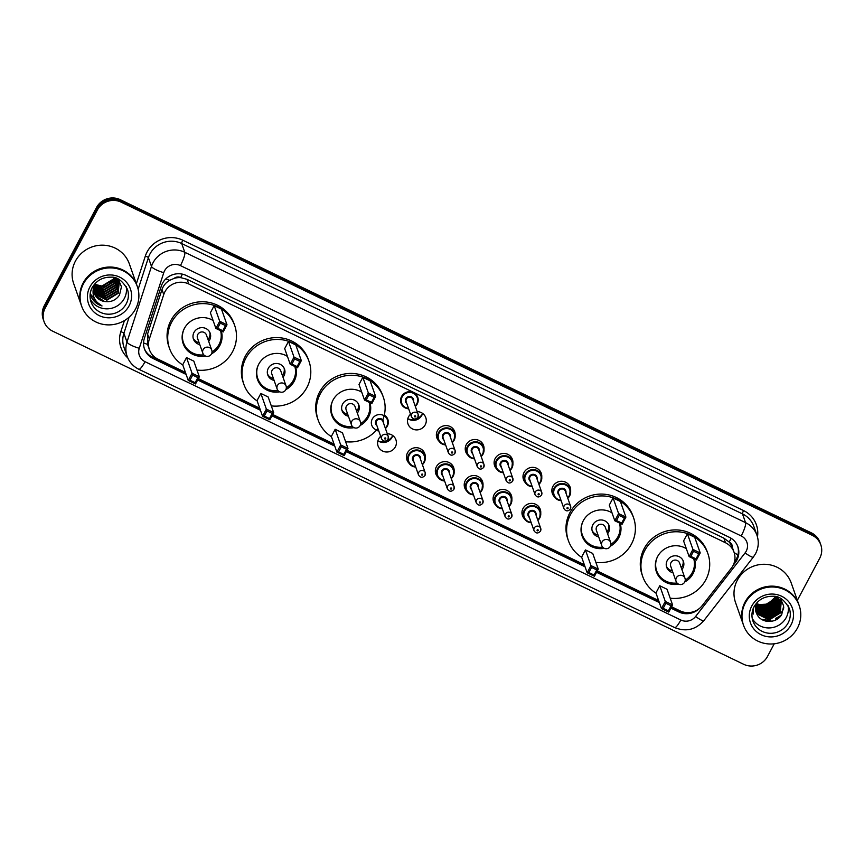 <?xml version="1.0" encoding="UTF-8"?>
<svg xmlns="http://www.w3.org/2000/svg" width="864" height="864" viewBox="0 0 864 864"><rect width="100%" height="100%" fill="white"/><g stroke="black" fill="none" stroke-linecap="round" stroke-linejoin="round"><path stroke-width="1.3" d="M524.437 518.832A9.45 9.083 -19.4 0 1 532.084 503.388A9.45 9.083 -19.4 0 1 540.734 513.086M495.569 504.922A9.45 9.083 -19.4 0 1 503.215 489.467A9.45 9.083 -19.4 0 1 511.855 499.176M466.7 491A9.45 9.083 -19.4 0 1 474.347 475.546A9.45 9.083 -19.4 0 1 482.987 485.255M437.821 477.079A9.45 9.083 -19.4 0 1 445.468 461.624A9.45 9.083 -19.4 0 1 454.118 471.334M408.953 463.158A9.45 9.083 -19.4 0 1 416.599 447.703A9.45 9.083 -19.4 0 1 425.239 457.412M392.731 435.521A9.45 9.083 -19.4 0 1 377.914 440.748M387.288 433.771A9.45 9.083 -19.4 0 1 395.334 446.915A9.45 9.083 -19.4 0 1 378.086 446.04A9.45 9.083 -19.4 0 1 380.668 436.298M525.463 482.803A9.45 9.083 -19.4 0 1 533.11 467.359A9.45 9.083 -19.4 0 1 541.75 477.058M496.584 468.893A9.45 9.083 -19.4 0 1 504.23 453.438A9.45 9.083 -19.4 0 1 512.881 463.147M467.716 454.972A9.45 9.083 -19.4 0 1 475.362 439.517A9.45 9.083 -19.4 0 1 484.002 449.226M438.847 441.05A9.45 9.083 -19.4 0 1 446.494 425.596A9.45 9.083 -19.4 0 1 455.134 435.305M554.332 496.724A9.45 9.083 -19.4 0 1 561.978 481.28A9.45 9.083 -19.4 0 1 570.629 490.979M422.615 413.413A9.45 9.083 -19.4 0 1 407.808 418.64M417.182 411.664A9.45 9.083 -19.4 0 1 425.228 424.807A9.45 9.083 -19.4 0 1 407.981 423.932A9.45 9.083 -19.4 0 1 410.562 414.191M392.558 436.061A11.804 11.351 -19.4 0 1 378.378 441.061M422.453 413.953A11.804 11.351 -19.4 0 1 408.272 418.954M671.598 606.787L680.065 610.87A17.712 17.032 160.6 0 0 702.205 605.599L731.322 568.21A17.712 17.032 160.6 0 0 732.985 565.65A17.712 17.032 160.6 0 0 734.044 552.226A17.712 17.032 160.6 0 0 725.512 542.765L188.719 283.964A17.712 17.032 160.6 0 0 163.739 294.559L149.321 339.055A17.712 17.032 160.6 0 0 149.429 349.704A17.712 17.032 160.6 0 0 157.972 359.165L185.404 372.384M174.193 278.359A17.712 17.032 -19.4 0 1 180.932 277.679L180.662 277.549A5.908 5.681 160.6 0 0 174.193 278.359L169.711 280.292C165.942 282.452 163.372 285.552 161.978 289.58L147.56 334.066L147.571 344.39L149.429 349.704M734.044 552.226L732.37 547.463A5.908 5.681 160.6 0 0 729.227 542.02A17.712 3.532 -64.3 0 0 731.106 538.283M729.227 542.02L728.957 541.89A17.712 17.032 -19.4 0 1 732.37 547.463M728.957 541.89L723.881 538.142L187.088 279.353L180.932 277.679M198.364 378.637L259.729 408.218M272.689 414.472L334.044 444.053M347.004 450.295L584.312 564.71M597.272 570.953L658.638 600.534M733.104 565.402L735.167 562.756A17.712 17.032 160.6 0 0 736.83 560.207A17.712 17.032 160.6 0 0 737.899 546.772A17.712 17.032 160.6 0 0 729.356 537.311L186.3 275.497A17.712 17.032 160.6 0 0 161.32 286.092L144.374 338.364A17.712 17.032 160.6 0 0 144.482 349.013A17.712 17.032 160.6 0 0 153.025 358.474L186.127 374.436M737.672 546.167A17.712 17.032 -19.4 0 1 736.398 558.976A17.712 17.032 -19.4 0 1 734.735 561.524L734.443 561.913M774.23 643.788L767.48 656.489A17.712 17.032 -19.4 0 1 743.688 664.297L52.607 331.128A17.712 17.032 -19.4 0 1 44.064 321.656A17.712 17.032 -19.4 0 1 45.133 308.232L97.384 209.974A17.712 17.032 -19.4 0 1 121.176 202.154L812.257 535.334A17.712 17.032 -19.4 0 1 820.8 544.795A17.712 17.032 -19.4 0 1 819.731 558.22L797.342 600.329M44.064 321.656L43.2 319.205A17.712 17.032 -19.4 0 1 44.269 305.78L96.52 207.511A17.712 17.032 -19.4 0 1 120.312 199.703L811.393 532.872L811.825 534.103A17.712 17.032 -19.4 0 1 820.368 543.564A17.712 17.032 -19.4 0 0 811.825 534.103L120.744 200.923L811.825 534.103L812.257 535.334M96.52 207.511L96.952 208.742A17.712 17.032 -19.4 0 1 120.744 200.923A17.712 17.032 -19.4 0 0 96.952 208.742L44.701 307.001L96.952 208.742L97.384 209.974M43.632 320.436A17.712 17.032 -19.4 0 1 44.701 307.001A17.712 17.032 -19.4 0 0 43.632 320.436M670.874 608.137L678.812 611.96A17.712 17.032 160.6 0 0 699.246 608.602M197.651 379.987L260.453 410.27M271.966 415.822L334.768 446.094M346.291 451.645L585.036 566.752M596.56 572.303L659.362 602.586M185.695 373.205L152.593 357.253A17.712 17.032 -19.4 0 1 144.277 348.397M685.53 612.479A17.712 17.032 -19.4 0 1 678.38 610.74L671.306 607.327M658.919 601.355L596.992 571.493M584.604 565.52L346.723 450.835M334.336 444.863L272.398 415.012M260.01 409.039L198.083 379.177M811.393 532.872A17.712 17.032 -19.4 0 1 819.936 542.344L820.8 544.795M743.278 624.553A29.516 28.382 -19.4 0 1 743.256 624.467A29.516 28.382 -19.4 0 1 745.038 602.089A29.516 28.382 -19.4 0 1 773.356 586.181A29.516 28.382 -19.4 0 1 798.93 604.832A29.516 28.382 -19.4 0 1 798.962 604.908M743.256 624.467L735.545 602.597A29.516 28.382 -19.4 0 1 737.316 580.219A29.516 28.382 -19.4 0 1 765.644 564.311A29.516 28.382 -19.4 0 1 791.219 582.962L798.93 604.832M743.548 625.32L743.31 624.629A29.516 28.382 -19.4 0 1 745.092 602.24A29.516 28.382 -19.4 0 1 773.41 586.332A29.516 28.382 -19.4 0 1 798.984 604.984L799.232 605.675A29.516 28.382 -19.4 0 1 797.45 628.063A29.516 28.382 -19.4 0 1 769.122 643.961A29.516 28.382 -19.4 0 1 743.548 625.32A29.516 28.382 -19.4 0 1 745.33 602.932A29.516 28.382 -19.4 0 1 773.658 587.023A29.516 28.382 -19.4 0 1 799.232 605.675M788.119 605.729A19.256 18.5 -19.4 0 1 786.218 617.544A19.256 18.5 -19.4 0 1 769.23 627.944A19.256 18.5 -19.4 0 1 752.242 618.376M755.849 611.474L756.94 613.494L768.809 619.423L780.116 612.5L781.056 602.78M755.903 611.669L757.069 613.872L768.938 619.812L780.246 612.889L781.121 602.964L779.782 600.286L776.088 596.743L775.246 598.687L763.938 605.61L756.216 603.666M755.654 610.686L756.389 611.96L768.269 617.89L779.576 610.967L780.743 602.024M755.698 610.891L756.529 612.338L768.398 618.278L779.706 611.356L780.829 602.208M755.514 609.887L767.729 616.356L779.036 609.433L780.386 601.29M755.546 610.092L767.858 616.745L779.166 609.822L780.484 601.474M755.428 609.066L767.178 614.822L778.486 607.9L779.965 600.566M755.449 609.271L767.318 615.211L778.626 608.288L780.073 600.75M755.395 608.224L766.638 613.289L777.946 606.366L779.49 599.875M755.395 608.429L766.778 613.667L778.086 606.744L779.609 600.048M755.417 607.36L766.098 611.755L777.406 604.832L778.95 599.195M755.406 607.576L766.238 612.133L777.546 605.21L779.09 599.368M755.503 606.474L765.558 610.222L776.866 603.299L778.356 598.547M755.482 606.701L765.698 610.6L777.006 603.677L778.507 598.709M755.665 605.567L765.018 608.688L776.326 601.765L777.686 597.92M755.611 605.794L765.148 609.066L776.466 602.143L777.859 598.072M755.892 604.627L764.478 607.154L775.786 600.221L776.941 597.316M755.827 604.865L764.608 607.532L775.915 600.61L777.136 597.467M756.13 603.914L764.068 605.999L775.375 599.076L776.326 596.894M778.378 598.32L778.41 597.661M777.892 597.845L777.956 597.272M775.3 596.581A13.349 12.83 -19.4 0 1 774.835 597.542L775.31 596.581M756.745 613.753A13.349 12.83 -19.4 0 1 756.097 612.263L756.745 613.753C760.795 623.83 776.822 623.862 781.747 614.401L783.68 606.064L780.376 598.288M752.587 610.578L753.332 614.034L753.181 608.742M756.097 612.263A13.349 12.83 -19.4 0 1 756.313 603.418M774.835 597.542L767.848 604.087L758.171 604.638M781.51 614.779A29.516 28.382 -19.4 0 1 775.764 618.332M770.958 620.136A29.516 28.382 -19.4 0 1 765.796 621.13M752.771 611.906L753.106 612.511M762.242 619.726L768.236 620.492L782.222 611.852L783.702 608.051M752.76 611.809L753.095 612.414M761.605 619.348L768.161 620.298L782.158 611.658L783.724 607.468M774.976 620.309L778.842 617.89M656.035 593.179A34.538 33.199 -19.4 0 1 642.751 576.59A34.538 33.199 -19.4 0 1 644.836 550.411A34.538 33.199 -19.4 0 1 677.981 531.803A34.538 33.199 -19.4 0 1 707.897 553.619A34.538 33.199 -19.4 0 1 705.812 579.809A34.538 33.199 -19.4 0 1 670.205 598.201M642.751 576.59L642.103 574.754A34.538 33.199 -19.4 0 1 644.188 548.564A34.538 33.199 -19.4 0 1 677.333 529.956A34.538 33.199 -19.4 0 1 707.249 551.772L707.897 553.619M694.505 559.181A20.077 19.3 -19.4 0 1 693.047 573.653A20.077 19.3 -19.4 0 1 684.731 581.98M678.586 584.15A20.077 19.3 -19.4 0 1 656.392 571.784A20.077 19.3 -19.4 0 1 657.612 556.567A20.077 19.3 -19.4 0 1 686.318 548.662M687.409 533.768L683.597 540.929L689.116 556.589L692.928 549.418L687.409 533.768L694.699 537.278L700.229 552.938L696.416 560.099L689.116 556.589L690.811 556.373L696.028 558.878L698.749 553.77L693.533 551.254L690.811 556.373M659.761 585.76L655.949 592.931L661.468 608.58L665.28 601.42L659.761 585.76L667.051 589.28L672.581 604.93L668.768 612.101L661.468 608.58L663.163 608.364L668.38 610.88L671.101 605.761L665.885 603.245L663.163 608.364M693.533 551.254L692.928 549.418L700.229 552.938L698.749 553.77M665.885 603.245L665.28 601.42L672.581 604.93L671.101 605.761M668.768 612.101L668.38 610.88M696.416 560.099L696.028 558.878M684.148 547.506A19.483 18.727 -19.4 0 1 686.372 548.78M693.738 558.814A19.483 18.727 -19.4 0 1 692.258 572.627A19.483 18.727 -19.4 0 1 685.238 580.1M681.901 569.56A8.856 8.51 160.6 0 0 675.734 555.8A8.856 8.51 160.6 0 0 673.002 572.702M677.02 583.006A19.483 18.727 -19.4 0 1 656.683 570.823A19.483 18.727 -19.4 0 1 657.418 556.934M684.979 578.264L679.622 563.069A4.72 4.536 160.6 0 0 670.993 562.637A4.72 4.536 160.6 0 0 670.712 566.212L676.069 581.407A4.72 4.72 0 0 0 683.672 583.362A4.72 4.72 0 0 0 684.979 578.264A4.72 4.536 160.6 0 0 676.35 577.832A4.72 4.536 160.6 0 0 676.069 581.407M681.253 567.713A8.856 8.51 160.6 0 0 683.024 560.488M666.436 566.341A8.856 8.51 160.6 0 0 672.343 570.856M81.389 305.446A29.516 28.382 -19.4 0 1 81.356 305.37A29.516 28.382 -19.4 0 1 83.138 282.982A29.516 28.382 -19.4 0 1 111.467 267.073A29.516 28.382 -19.4 0 1 137.041 285.725A29.516 28.382 -19.4 0 1 137.063 285.8M81.356 305.37L73.645 283.5A29.516 28.382 -19.4 0 1 75.427 261.112A29.516 28.382 -19.4 0 1 103.756 245.203A29.516 28.382 -19.4 0 1 129.33 263.855L137.041 285.725M81.659 306.212L81.41 305.521A29.516 28.382 -19.4 0 1 83.192 283.133A29.516 28.382 -19.4 0 1 111.521 267.235A29.516 28.382 -19.4 0 1 137.095 285.876L137.344 286.567A29.516 28.382 -19.4 0 1 135.562 308.956A29.516 28.382 -19.4 0 1 107.233 324.853A29.516 28.382 -19.4 0 1 81.659 306.212A29.516 28.382 -19.4 0 1 83.441 283.824A29.516 28.382 -19.4 0 1 111.758 267.926A29.516 28.382 -19.4 0 1 137.344 286.567M126.22 286.621A19.256 18.5 -19.4 0 1 124.33 298.447A19.256 18.5 -19.4 0 1 107.341 308.837A19.256 18.5 -19.4 0 1 90.342 299.268M93.863 292.01L94.792 293.684L106.693 299.689L118.022 292.831L119.005 283.208M93.928 292.259L94.964 294.17L106.866 300.175L118.195 293.317L119.092 283.457L114.858 277.798M93.658 290.995L106.002 297.734L117.331 290.887L118.595 282.258M93.701 291.254L94.273 292.226L106.175 298.231L117.504 291.373L118.703 282.496M93.539 289.958L105.311 295.79L116.651 288.932L118.098 281.34M93.56 290.218L105.484 296.276L116.824 289.418L118.228 281.567M93.506 288.889L104.63 293.836L115.96 286.988L117.504 280.444M93.506 289.159L104.803 294.332L116.132 287.474L117.666 280.67M93.56 287.788L103.939 291.892L115.268 285.034L116.824 279.59M93.539 288.068L104.112 292.378L115.441 285.52L117.007 279.806M93.722 286.643L103.248 289.948L114.588 283.09L116.035 278.77M93.679 286.934L103.421 290.434L114.761 283.576L116.24 278.975M93.992 285.455L102.568 287.993L113.897 281.135L115.128 278.003M93.917 285.757L102.74 288.479L114.07 281.621L115.366 278.186M94.468 284.245L101.876 286.049L113.206 279.191L113.962 277.582M94.284 284.526L102.049 286.535L113.378 279.677L114.286 277.657M119.092 283.457L115.549 278.003M118.53 282.01L118.314 281.264M118.228 281.016L116.996 278.51M118.638 282.247L116.77 278.424M90.32 293.134L91.843 297.994C94.133 301.979 97.524 304.636 102.028 305.942C94.5 301.676 91.703 295.391 93.658 287.086A13.349 12.83 -19.4 0 0 104.555 301.471C110.948 302.411 115.927 300.262 119.491 295.045L121.478 286.751L118.13 279.007M114.307 278.716L107.395 285.703L97.535 287.269M94.144 292.993L95.483 295.628L104.555 301.471M94.327 284.418L93.658 287.086M90.515 294.17L94.975 299.354M91.519 297.302L92.459 298.912L102.028 305.942M581.72 557.345A34.538 33.199 -19.4 0 1 568.436 540.767A34.538 33.199 -19.4 0 1 570.521 514.577A34.538 33.199 -19.4 0 1 603.655 495.968A34.538 33.199 -19.4 0 1 633.582 517.784A34.538 33.199 -19.4 0 1 631.498 543.974A34.538 33.199 -19.4 0 1 595.879 562.367M568.436 540.767L567.788 538.92A34.538 33.199 -19.4 0 1 569.873 512.73A34.538 33.199 -19.4 0 1 603.007 494.122A34.538 33.199 -19.4 0 1 632.934 515.948L633.582 517.784M620.19 523.357A20.077 19.3 -19.4 0 1 618.732 537.818A20.077 19.3 -19.4 0 1 610.416 546.145M604.271 548.316A20.077 19.3 -19.4 0 1 582.077 535.95A20.077 19.3 -19.4 0 1 583.286 520.733A20.077 19.3 -19.4 0 1 612.004 512.827M613.084 497.934L609.282 505.105L614.801 520.754L618.613 513.594L613.084 497.934L620.384 501.455L625.903 517.104L622.091 524.275L614.801 520.754L616.496 520.538L621.702 523.055L624.424 517.936L619.218 515.419L616.496 520.538M585.436 549.936L581.634 557.096L587.153 572.756L590.965 565.585L585.436 549.936L592.736 553.446L598.255 569.106L594.454 576.266L587.153 572.756L588.848 572.54L594.054 575.046L596.776 569.927L591.57 567.421L588.848 572.54M619.218 515.419L618.613 513.594L625.903 517.104L624.424 517.936M591.57 567.421L590.965 565.585L598.255 569.106L596.776 569.927M594.454 576.266L594.054 575.046M622.091 524.275L621.702 523.055M609.822 511.672A19.483 18.727 -19.4 0 1 612.047 512.957M619.423 522.979A19.483 18.727 -19.4 0 1 617.933 536.803A19.483 18.727 -19.4 0 1 610.924 544.277M607.586 533.725A8.856 8.51 160.6 0 0 601.42 519.966A8.856 8.51 160.6 0 0 598.676 536.868M602.694 547.171A19.483 18.727 -19.4 0 1 582.358 534.989A19.483 18.727 -19.4 0 1 583.092 521.1M610.654 542.441L605.297 527.245A4.72 4.536 160.6 0 0 596.678 526.802A4.72 4.536 160.6 0 0 596.387 530.388L601.754 545.584A4.72 4.72 0 0 0 609.358 547.528A4.72 4.72 0 0 0 610.654 542.441A4.72 4.536 160.6 0 0 602.035 541.998A4.72 4.536 160.6 0 0 601.754 545.584M606.938 531.889A8.856 8.51 160.6 0 0 608.71 524.664M592.11 530.518A8.856 8.51 160.6 0 0 598.028 535.032M331.452 436.687A34.538 33.199 -19.4 0 1 318.168 420.109A34.538 33.199 -19.4 0 1 320.252 393.919A34.538 33.199 -19.4 0 1 353.387 375.311A34.538 33.199 -19.4 0 1 383.314 397.127A34.538 33.199 -19.4 0 1 382.504 420.638M318.168 420.109L317.52 418.262A34.538 33.199 -19.4 0 1 319.604 392.072A34.538 33.199 -19.4 0 1 352.739 373.464A34.538 33.199 -19.4 0 1 382.666 395.291L383.314 397.127M369.922 402.7A20.077 19.3 -19.4 0 1 368.464 417.161A20.077 19.3 -19.4 0 1 360.148 425.488M353.992 427.658A20.077 19.3 -19.4 0 1 331.808 415.292A20.077 19.3 -19.4 0 1 333.018 400.075A20.077 19.3 -19.4 0 1 361.735 392.17M362.815 377.276L359.014 384.448L364.532 400.097L368.345 392.936L362.815 377.276L370.116 380.797L375.635 396.446L371.822 403.618L364.532 400.097L366.228 399.881L371.434 402.397L374.155 397.278L368.95 394.762L366.228 399.881M377.892 428.436A34.538 33.199 -19.4 0 1 345.611 441.709M335.167 429.278L331.366 436.439L336.884 452.099L340.697 444.928L335.167 429.278L342.468 432.788L347.987 448.448L344.185 455.609L336.884 452.099L338.58 451.883L343.786 454.388L346.507 449.269L341.302 446.764L338.58 451.883M368.95 394.762L368.345 392.936L375.635 396.446L374.155 397.278M341.302 446.764L340.697 444.928L347.987 448.448L346.507 449.269M344.185 455.609L343.786 454.388M371.822 403.618L371.434 402.397M359.554 391.014A19.483 18.727 -19.4 0 1 361.778 392.299M369.144 402.322A19.483 18.727 -19.4 0 1 367.664 416.146A19.483 18.727 -19.4 0 1 360.655 423.619M357.318 413.068A8.856 8.51 160.6 0 0 351.151 399.308A8.856 8.51 160.6 0 0 348.408 416.21M352.426 426.514A19.483 18.727 -19.4 0 1 332.089 414.331A19.483 18.727 -19.4 0 1 332.824 400.442M360.385 421.783L355.028 406.588A4.72 4.536 160.6 0 0 346.41 406.145A4.72 4.536 160.6 0 0 346.118 409.73L351.486 424.926A4.72 4.72 0 0 0 359.089 426.87A4.72 4.72 0 0 0 360.385 421.783A4.72 4.536 160.6 0 0 351.767 421.34A4.72 4.536 160.6 0 0 351.486 424.926M356.67 411.232A8.856 8.51 160.6 0 0 358.441 404.006M341.842 409.86A8.856 8.51 160.6 0 0 347.76 414.374M257.126 400.853A34.538 33.199 -19.4 0 1 243.842 384.275A34.538 33.199 -19.4 0 1 245.927 358.085A34.538 33.199 -19.4 0 1 279.072 339.476A34.538 33.199 -19.4 0 1 308.988 361.292A34.538 33.199 -19.4 0 1 306.904 387.482A34.538 33.199 -19.4 0 1 271.296 405.886M243.842 384.275L243.194 382.439A34.538 33.199 -19.4 0 1 245.279 356.249A34.538 33.199 -19.4 0 1 278.424 337.64A34.538 33.199 -19.4 0 1 308.34 359.456L308.988 361.292M295.596 366.865A20.077 19.3 -19.4 0 1 294.138 381.326A20.077 19.3 -19.4 0 1 285.833 389.653M279.677 391.824A20.077 19.3 -19.4 0 1 257.483 379.469A20.077 19.3 -19.4 0 1 258.703 364.241A20.077 19.3 -19.4 0 1 287.41 356.335M288.5 341.453L284.688 348.613L290.207 364.262L294.019 357.102L288.5 341.453L295.79 344.963L301.32 360.623L297.508 367.783L290.207 364.262L291.902 364.057L297.119 366.563L299.84 361.444L294.624 358.938L291.902 364.057M260.852 393.444L257.04 400.604L262.559 416.264L266.371 409.093L260.852 393.444L268.153 396.965L273.672 412.614L269.86 419.785L262.559 416.264L264.254 416.048L269.471 418.565L272.192 413.446L266.976 410.929L264.254 416.048M294.624 358.938L294.019 357.102L301.32 360.623L299.84 361.444M266.976 410.929L266.371 409.093L273.672 412.614L272.192 413.446M269.86 419.785L269.471 418.565M297.508 367.783L297.119 366.563M285.239 355.18A19.483 18.727 -19.4 0 1 287.464 356.465M294.829 366.498A19.483 18.727 -19.4 0 1 293.35 380.311A19.483 18.727 -19.4 0 1 286.33 387.785M283.003 377.244A8.856 8.51 160.6 0 0 276.826 363.485A8.856 8.51 160.6 0 0 274.093 380.387M278.111 390.69A19.483 18.727 -19.4 0 1 257.774 378.497A19.483 18.727 -19.4 0 1 258.509 364.608M286.07 385.949L280.714 370.753A4.72 4.536 160.6 0 0 272.084 370.321A4.72 4.536 160.6 0 0 271.804 373.896L277.16 389.092A4.72 4.72 0 0 0 284.764 391.036A4.72 4.72 0 0 0 286.07 385.949A4.72 4.536 160.6 0 0 277.441 385.506A4.72 4.536 160.6 0 0 277.16 389.092M282.344 375.397A8.856 8.51 160.6 0 0 284.116 368.172M267.527 374.026A8.856 8.51 160.6 0 0 273.434 378.54M182.812 365.029A34.538 33.199 -19.4 0 1 169.528 348.451A34.538 33.199 -19.4 0 1 171.612 322.261A34.538 33.199 -19.4 0 1 204.746 303.653A34.538 33.199 -19.4 0 1 234.673 325.469A34.538 33.199 -19.4 0 1 232.589 351.659A34.538 33.199 -19.4 0 1 196.97 370.051M169.528 348.451L168.88 346.604A34.538 33.199 -19.4 0 1 170.964 320.414A34.538 33.199 -19.4 0 1 204.098 301.806A34.538 33.199 -19.4 0 1 234.025 323.622L234.673 325.469M221.281 331.031A20.077 19.3 -19.4 0 1 219.823 345.503A20.077 19.3 -19.4 0 1 211.507 353.83M205.362 356A20.077 19.3 -19.4 0 1 183.168 343.634A20.077 19.3 -19.4 0 1 184.378 328.417A20.077 19.3 -19.4 0 1 213.095 320.512M214.175 305.618L210.373 312.779L215.892 328.439L219.704 321.268L214.175 305.618L221.476 309.139L226.994 324.788L223.193 331.96L215.892 328.439L217.588 328.223L222.793 330.739L225.515 325.62L220.309 323.104L217.588 328.223M186.527 357.61L182.725 364.781L188.244 380.43L192.056 373.27L186.527 357.61L193.828 361.13L199.346 376.79L195.545 383.951L188.244 380.43L189.94 380.214L195.156 382.73L197.867 377.611L192.661 375.106L189.94 380.214M220.309 323.104L219.704 321.268L226.994 324.788L225.515 325.62M192.661 375.106L192.056 373.27L199.346 376.79L197.867 377.611M195.545 383.951L195.156 382.73M223.193 331.96L222.793 330.739M210.913 319.356A19.483 18.727 -19.4 0 1 213.138 320.641M220.514 330.664A19.483 18.727 -19.4 0 1 219.024 344.477A19.483 18.727 -19.4 0 1 212.015 351.95M208.678 341.41A8.856 8.51 160.6 0 0 202.511 327.65A8.856 8.51 160.6 0 0 199.768 344.552M203.785 354.856A19.483 18.727 -19.4 0 1 183.449 342.673A19.483 18.727 -19.4 0 1 184.194 328.784M211.756 350.114L206.388 334.93A4.72 4.536 160.6 0 0 197.77 334.487A4.72 4.536 160.6 0 0 197.478 338.072L202.846 353.257A4.72 4.72 0 0 0 210.449 355.212A4.72 4.72 0 0 0 211.756 350.114A4.72 4.536 160.6 0 0 203.126 349.682A4.72 4.536 160.6 0 0 202.846 353.257M208.03 339.563A8.856 8.51 160.6 0 0 209.801 332.338M193.201 338.191A8.856 8.51 160.6 0 0 199.12 342.706M165.802 278.921A17.712 3.931 18 0 0 169.711 280.292M151.718 356.8A17.712 3.532 -64.3 0 0 152.69 355.201M734.173 552.593A17.712 2.711 37.9 0 0 737.932 554.926M143.564 342.9A17.712 3.931 18 0 0 147.571 344.39M180.662 277.549A17.712 3.532 -64.3 0 0 182.369 274.147M723.881 538.142L725.512 542.765M147.56 334.066L149.321 339.055M161.978 289.58L163.739 294.559M187.088 279.353L188.719 283.964M746.194 551.221A11.804 11.351 160.6 0 0 741.215 535.961L180.425 265.594A11.804 11.351 160.6 0 0 163.771 272.657L139.266 348.289A11.804 11.351 160.6 0 0 145.033 361.692L680.821 620.006A11.804 11.351 160.6 0 0 695.585 616.496L745.092 552.917A11.804 11.351 160.6 0 0 746.194 551.221M139.266 348.289A11.804 2.624 18 0 1 126.976 342.047L123.887 333.299A23.62 22.702 160.6 0 0 124.038 347.501L127.116 356.249A23.62 22.702 -19.4 0 1 126.976 342.047L151.481 266.414A23.62 22.702 -19.4 0 1 153.058 262.71A23.62 22.702 -19.4 0 1 184.788 252.288L745.567 522.655A23.62 22.702 -19.4 0 1 756.961 535.27L753.872 526.522A23.62 22.702 160.6 0 0 742.489 513.907L181.699 243.54A23.62 22.702 160.6 0 0 149.969 253.962A23.62 22.702 160.6 0 0 148.392 257.666L138.143 289.3M136.35 283.781L145.325 256.111A26.568 25.542 -19.4 0 1 182.79 240.214L743.58 510.581A2.948 0.583 -64.3 0 0 742.489 513.907L745.567 522.655A11.804 2.354 115.7 0 1 741.215 535.961M145.325 256.111A2.948 0.659 -162 0 1 148.392 257.666L151.481 266.414A11.804 2.624 18 0 0 163.771 272.657M743.58 510.581A26.568 25.542 -19.4 0 1 757.469 536.922M127.753 357.858A26.568 25.542 -19.4 0 1 120.809 331.733L124.427 320.576M121.176 202.154L120.312 199.703M45.133 308.232L44.269 305.78M180.425 265.594A11.804 2.354 115.7 0 0 184.788 252.288L181.699 243.54A2.948 0.583 -64.3 0 1 182.79 240.214M129.125 317.131L123.887 333.299A2.948 0.659 -162 0 0 120.809 331.733M145.033 361.692A11.804 2.354 115.7 0 1 138.823 369.263L674.611 627.566C685.93 632.092 695.671 629.791 703.814 620.676L753.322 557.107A11.804 1.804 37.9 0 1 745.092 552.917M680.821 620.006A11.804 2.354 115.7 0 1 674.611 627.566M695.585 616.496A11.804 1.804 37.9 0 0 703.814 620.676M734.735 561.524L735.167 562.756M678.38 610.74L678.812 611.96M152.593 357.253L153.025 358.474M752.965 621.13C751.324 616.248 751.712 611.42 754.132 606.668C758.333 599.551 764.64 596.095 773.053 596.29C778.918 595.782 784.328 599.8 789.275 608.321A19.256 18.5 -19.4 0 1 788.119 622.922A19.256 18.5 -19.4 0 1 769.64 633.29A19.256 18.5 -19.4 0 1 752.965 621.13A19.256 18.5 -19.4 0 1 754.024 606.733M751.788 606.042A22.205 21.341 -19.4 0 1 781.628 596.246A22.205 21.341 -19.4 0 1 790.992 624.942A22.205 21.341 -19.4 0 1 761.162 634.738A22.205 21.341 -19.4 0 1 751.788 606.042M91.076 302.022C89.424 297.14 89.813 292.313 92.232 287.561C96.444 280.444 102.751 276.988 111.164 277.182C117.029 276.685 122.429 280.692 127.386 289.213A19.256 18.5 -19.4 0 1 126.22 303.815A19.256 18.5 -19.4 0 1 107.752 314.183A19.256 18.5 -19.4 0 1 91.076 302.022A19.256 18.5 -19.4 0 1 92.124 287.626M89.899 286.945A22.205 21.341 -19.4 0 1 119.729 277.139A22.205 21.341 -19.4 0 1 129.092 305.834A22.205 21.341 -19.4 0 1 99.263 315.63A22.205 21.341 -19.4 0 1 89.899 286.945M569.668 495.839A8.856 8.51 -19.4 0 1 567.788 498.258L569.668 495.871L570.208 489.132A8.856 8.51 -19.4 0 1 569.668 495.839M551.858 490.352L553.5 495.018L557.474 499.619L561.114 500.634A8.856 8.51 -19.4 0 1 554.029 488.3A8.856 8.51 -19.4 0 1 570.208 489.132L568.555 484.456M567.637 497.815A8.262 7.949 160.6 0 0 565.715 485.06A8.262 7.949 160.6 0 0 554.612 488.711A8.262 7.949 160.6 0 0 560.952 500.18M559.246 495.331A4.136 3.974 -19.4 0 1 563.306 488.441A4.136 3.974 -19.4 0 1 565.931 492.977M563.922 508.604C565.801 511.445 567.95 511.596 570.391 509.058L570.607 506.239L565.304 491.206A3.542 3.402 160.6 0 0 558.835 490.871A3.542 3.402 160.6 0 0 558.619 493.56L563.922 508.604A3.542 3.402 -19.4 0 1 567.54 504.004A3.542 3.402 -19.4 0 1 570.391 508.928M567.011 507.935A0.594 0.572 160.6 0 0 567.259 508.702A0.594 0.572 160.6 0 0 568.058 508.442A0.594 0.572 160.6 0 0 567.81 507.676A0.594 0.572 160.6 0 0 567.011 507.935M522.979 476.431L524.632 481.097L528.606 485.698L532.246 486.713A8.856 8.51 -19.4 0 1 525.161 474.39A8.856 8.51 -19.4 0 1 541.328 475.211A8.856 8.51 -19.4 0 1 538.92 484.337M538.758 483.905A8.262 7.949 160.6 0 0 536.846 471.139A8.262 7.949 160.6 0 0 525.733 474.79A8.262 7.949 160.6 0 0 532.084 486.259M530.377 481.421A4.136 3.974 -19.4 0 1 534.438 474.52A4.136 3.974 -19.4 0 1 537.052 479.056M535.054 494.683C536.922 497.524 539.082 497.675 541.523 495.137L541.739 492.329L536.425 477.284A3.542 3.402 160.6 0 0 529.956 476.95A3.542 3.402 160.6 0 0 529.751 479.639L535.054 494.683A3.542 3.402 -19.4 0 1 538.661 490.082A3.542 3.402 -19.4 0 1 541.523 495.007M538.142 494.014A0.594 0.572 160.6 0 0 538.391 494.78A0.594 0.572 160.6 0 0 539.179 494.521A0.594 0.572 160.6 0 0 538.931 493.754A0.594 0.572 160.6 0 0 538.142 494.014M503.356 472.77A8.856 8.51 -19.4 0 1 496.292 460.469A8.856 8.51 -19.4 0 1 512.46 461.29A8.856 8.51 -19.4 0 1 510.041 470.416M509.89 469.984A8.262 7.949 160.6 0 0 507.967 457.218A8.262 7.949 160.6 0 0 496.865 460.868A8.262 7.949 160.6 0 0 503.204 472.338M501.498 467.5A4.136 3.974 -19.4 0 1 505.559 460.598A4.136 3.974 -19.4 0 1 508.183 465.134M506.174 480.762C508.054 483.602 510.203 483.754 512.644 481.216L512.86 478.408L507.557 463.363A3.542 3.402 160.6 0 0 501.088 463.028A3.542 3.402 160.6 0 0 500.872 465.718L506.174 480.762A3.542 3.402 -19.4 0 1 509.792 476.161A3.542 3.402 -19.4 0 1 512.644 481.086M509.274 480.103A0.594 0.572 160.6 0 0 509.522 480.859A0.594 0.572 160.6 0 0 510.311 480.6A0.594 0.572 160.6 0 0 510.062 479.833A0.594 0.572 160.6 0 0 509.274 480.103M483.052 454.086A8.856 8.51 -19.4 0 1 481.172 456.494L483.052 454.108L483.581 447.368A8.856 8.51 -19.4 0 1 483.052 454.086M474.487 458.849A8.856 8.51 -19.4 0 1 467.413 446.548A8.856 8.51 -19.4 0 1 483.581 447.368L481.939 442.703M481.01 456.062A8.262 7.949 160.6 0 0 479.099 443.308A8.262 7.949 160.6 0 0 467.986 446.947A8.262 7.949 160.6 0 0 474.336 458.417M472.63 453.578A4.136 3.974 -19.4 0 1 476.69 446.688A4.136 3.974 -19.4 0 1 479.304 451.224M477.306 466.841C479.174 469.681 481.334 469.832 483.775 467.294L483.991 464.486L478.678 449.442A3.542 3.402 160.6 0 0 472.219 449.118A3.542 3.402 160.6 0 0 472.003 451.796L477.306 466.841A3.542 3.402 -19.4 0 1 480.913 462.251A3.542 3.402 -19.4 0 1 483.775 467.165M480.395 466.182A0.594 0.572 160.6 0 0 480.643 466.938A0.594 0.572 160.6 0 0 481.442 466.679A0.594 0.572 160.6 0 0 481.194 465.923A0.594 0.572 160.6 0 0 480.395 466.182M454.172 440.165A8.856 8.51 -19.4 0 1 452.293 442.573L454.172 440.186L454.712 433.447A8.856 8.51 -19.4 0 1 454.172 440.165M445.619 444.928A8.856 8.51 -19.4 0 1 438.545 432.626A8.856 8.51 -19.4 0 1 454.712 433.447L453.06 428.782M452.142 442.141A8.262 7.949 160.6 0 0 450.22 429.386A8.262 7.949 160.6 0 0 439.117 433.026A8.262 7.949 160.6 0 0 445.457 444.496M443.75 439.657A4.136 3.974 -19.4 0 1 447.811 432.767A4.136 3.974 -19.4 0 1 450.436 437.303M448.438 452.92C450.306 455.76 452.466 455.911 454.896 453.384L455.112 450.565L449.809 435.521A3.542 3.402 160.6 0 0 443.34 435.197A3.542 3.402 160.6 0 0 443.124 437.875L448.438 452.92A3.542 3.402 -19.4 0 1 452.045 448.33A3.542 3.402 -19.4 0 1 454.896 453.254M451.526 452.261A0.594 0.572 160.6 0 0 451.775 453.017A0.594 0.572 160.6 0 0 452.563 452.758A0.594 0.572 160.6 0 0 452.315 452.002A0.594 0.572 160.6 0 0 451.526 452.261M401.047 403.196L405.022 407.786L408.661 408.802A8.856 8.51 -19.4 0 1 401.576 396.479A8.856 8.51 -19.4 0 1 417.755 397.3A8.856 8.51 -19.4 0 1 415.336 406.426M415.184 405.994A8.262 7.949 160.6 0 0 413.262 393.239A8.262 7.949 160.6 0 0 402.16 396.889A8.262 7.949 160.6 0 0 408.499 408.348M406.793 403.51A4.136 3.974 -19.4 0 1 410.854 396.619A4.136 3.974 -19.4 0 1 413.478 401.155M411.469 416.772C413.348 419.612 415.498 419.774 417.938 417.236L418.154 414.418L412.852 399.384A3.542 3.402 160.6 0 0 406.382 399.049A3.542 3.402 160.6 0 0 406.166 401.738L411.469 416.772A3.542 3.402 -19.4 0 1 415.087 412.182A3.542 3.402 -19.4 0 1 417.938 417.107M414.558 416.113A0.594 0.572 160.6 0 0 414.806 416.88A0.594 0.572 160.6 0 0 415.606 416.621A0.594 0.572 160.6 0 0 415.357 415.854A0.594 0.572 160.6 0 0 414.558 416.113M521.964 512.46L523.606 517.126L527.58 521.726L531.22 522.742A8.856 8.51 -19.4 0 1 524.146 510.419A8.856 8.51 -19.4 0 1 540.313 511.24A8.856 8.51 -19.4 0 1 537.894 520.366M537.743 519.934A8.262 7.949 160.6 0 0 535.82 507.168A8.262 7.949 160.6 0 0 524.718 510.818A8.262 7.949 160.6 0 0 531.058 522.288M529.351 517.45A4.136 3.974 -19.4 0 1 533.412 510.548A4.136 3.974 -19.4 0 1 536.036 515.084M534.028 530.712C535.907 533.552 538.056 533.704 540.497 531.166L540.713 528.358L535.41 513.313A3.542 3.402 160.6 0 0 528.941 512.978A3.542 3.402 160.6 0 0 528.725 515.668L534.028 530.712A3.542 3.402 -19.4 0 1 537.646 526.111A3.542 3.402 -19.4 0 1 540.497 531.036M538.164 530.55A0.594 0.572 160.6 0 0 537.916 529.783A0.594 0.572 160.6 0 0 537.127 530.042A0.594 0.572 160.6 0 0 537.376 530.809A0.594 0.572 160.6 0 0 538.164 530.55M502.34 508.799A8.856 8.51 -19.4 0 1 495.266 496.498A8.856 8.51 -19.4 0 1 511.434 497.318A8.856 8.51 -19.4 0 1 509.026 506.444L510.905 504.058L511.434 497.318L509.792 492.653M508.874 506.012A8.262 7.949 160.6 0 0 506.952 493.247A8.262 7.949 160.6 0 0 495.839 496.897A8.262 7.949 160.6 0 0 502.189 508.367M500.483 503.528A4.136 3.974 -19.4 0 1 504.544 496.627A4.136 3.974 -19.4 0 1 507.157 501.163M505.159 516.791C507.028 519.631 509.188 519.782 511.628 517.244L511.844 514.436L506.531 499.392A3.542 3.402 160.6 0 0 500.072 499.068A3.542 3.402 160.6 0 0 499.856 501.746L505.159 516.791A3.542 3.402 -19.4 0 1 508.766 512.19A3.542 3.402 -19.4 0 1 511.628 517.115M509.296 516.629A0.594 0.572 160.6 0 0 509.047 515.862A0.594 0.572 160.6 0 0 508.248 516.132A0.594 0.572 160.6 0 0 508.496 516.888A0.594 0.572 160.6 0 0 509.296 516.629M473.472 494.878A8.856 8.51 -19.4 0 1 466.398 482.576A8.856 8.51 -19.4 0 1 482.566 483.397A8.856 8.51 -19.4 0 1 480.146 492.523L482.026 490.136L482.566 483.397L480.913 478.732M479.995 492.091A8.262 7.949 160.6 0 0 478.073 479.336A8.262 7.949 160.6 0 0 466.97 482.976A8.262 7.949 160.6 0 0 473.31 494.446M471.604 489.607A4.136 3.974 -19.4 0 1 475.664 482.717A4.136 3.974 -19.4 0 1 478.289 487.253M476.291 502.87C478.159 505.71 480.319 505.861 482.749 503.323L482.965 500.515L477.662 485.471A3.542 3.402 160.6 0 0 471.193 485.147A3.542 3.402 160.6 0 0 470.977 487.825L476.291 502.87A3.542 3.402 -19.4 0 1 479.898 498.28A3.542 3.402 -19.4 0 1 482.749 503.194M480.416 502.708A0.594 0.572 160.6 0 0 480.168 501.952A0.594 0.572 160.6 0 0 479.38 502.211A0.594 0.572 160.6 0 0 479.628 502.967A0.594 0.572 160.6 0 0 480.416 502.708M435.337 470.696L436.99 475.373L440.964 479.963L444.604 480.978A8.856 8.51 -19.4 0 1 437.519 468.655A8.856 8.51 -19.4 0 1 453.697 469.476A8.856 8.51 -19.4 0 1 451.278 478.602L453.157 476.215L453.697 469.476L452.045 464.81M451.127 478.17A8.262 7.949 160.6 0 0 449.204 465.415A8.262 7.949 160.6 0 0 438.102 469.055A8.262 7.949 160.6 0 0 444.442 480.524M442.735 475.686A4.136 3.974 -19.4 0 1 446.796 468.796A4.136 3.974 -19.4 0 1 449.42 473.332M447.412 488.948C449.28 491.789 451.44 491.94 453.881 489.413L454.097 486.594L448.794 471.55A3.542 3.402 160.6 0 0 442.325 471.226A3.542 3.402 160.6 0 0 442.109 473.904L447.412 488.948A3.542 3.402 -19.4 0 1 451.03 484.358A3.542 3.402 -19.4 0 1 453.881 489.283M451.548 488.786A0.594 0.572 160.6 0 0 451.3 488.03A0.594 0.572 160.6 0 0 450.5 488.29A0.594 0.572 160.6 0 0 450.749 489.046A0.594 0.572 160.6 0 0 451.548 488.786M406.469 456.786L408.11 461.452L412.096 466.042L415.724 467.057A8.856 8.51 -19.4 0 1 408.65 454.734A8.856 8.51 -19.4 0 1 424.818 455.555A8.856 8.51 -19.4 0 1 422.399 464.681M422.248 464.249A8.262 7.949 160.6 0 0 420.325 451.494A8.262 7.949 160.6 0 0 409.223 455.134A8.262 7.949 160.6 0 0 415.573 466.603M413.856 461.765A4.136 3.974 -19.4 0 1 417.928 454.874A4.136 3.974 -19.4 0 1 420.541 459.41M418.543 475.027C420.412 477.868 422.572 478.019 425.012 475.492L425.218 472.673L419.915 457.628A3.542 3.402 160.6 0 0 413.446 457.304A3.542 3.402 160.6 0 0 413.23 459.994L418.543 475.027A3.542 3.402 -19.4 0 1 422.15 470.437A3.542 3.402 -19.4 0 1 425.012 475.362M422.669 474.865A0.594 0.572 160.6 0 0 422.42 474.109A0.594 0.572 160.6 0 0 421.632 474.368A0.594 0.572 160.6 0 0 421.88 475.124A0.594 0.572 160.6 0 0 422.669 474.865M384.307 415.076A8.856 8.51 -19.4 0 1 385.441 428.544L387.32 426.157L387.86 419.418M385.29 428.101A8.262 7.949 160.6 0 0 383.368 415.346A8.262 7.949 160.6 0 0 372.265 418.997A8.262 7.949 160.6 0 0 378.605 430.466M376.898 425.617A4.136 3.974 -19.4 0 1 380.959 418.727A4.136 3.974 -19.4 0 1 383.584 423.263M381.575 438.88C383.454 441.731 385.603 441.882 388.044 439.344L388.26 436.525L382.957 421.492A3.542 3.402 160.6 0 0 376.488 421.157A3.542 3.402 160.6 0 0 376.272 423.846L381.575 438.88A3.542 3.402 -19.4 0 1 385.193 434.29A3.542 3.402 -19.4 0 1 388.044 439.214M385.711 438.728A0.594 0.572 160.6 0 0 385.463 437.962A0.594 0.572 160.6 0 0 384.664 438.221A0.594 0.572 160.6 0 0 384.912 438.988A0.594 0.572 160.6 0 0 385.711 438.728M378.756 430.898A8.856 8.51 -19.4 0 1 376.24 430.38L378.767 430.92M753.322 557.107L755.536 553.694C758.592 547.733 759.067 541.588 756.961 535.27M127.116 356.249C129.287 362.113 133.186 366.455 138.823 369.263M656.683 570.823L655.409 567.205M582.358 534.989L581.083 531.371M332.089 414.331L330.815 410.713M257.774 378.497L256.5 374.89M183.449 342.673L182.174 339.055M538.92 484.358L540.799 481.95L541.328 475.211L539.687 470.545M494.111 462.51L495.752 467.176L499.727 471.776L503.366 472.792M510.052 470.437L511.92 468.029L512.46 461.29L510.808 456.624M465.232 448.589L466.884 453.265L470.858 457.855L474.498 458.87M436.363 434.668L438.005 439.344L441.979 443.934L445.619 444.949M415.346 406.447L417.215 404.05L417.755 397.3M538.661 506.574L540.313 511.24L539.773 517.979L537.905 520.387M502.351 508.82L498.712 507.805L494.737 503.204L493.085 498.539M473.472 494.899L469.832 493.884L465.858 489.294L464.216 484.618M423.176 450.889L424.818 455.555L424.289 462.294L422.41 464.702"/></g></svg>
